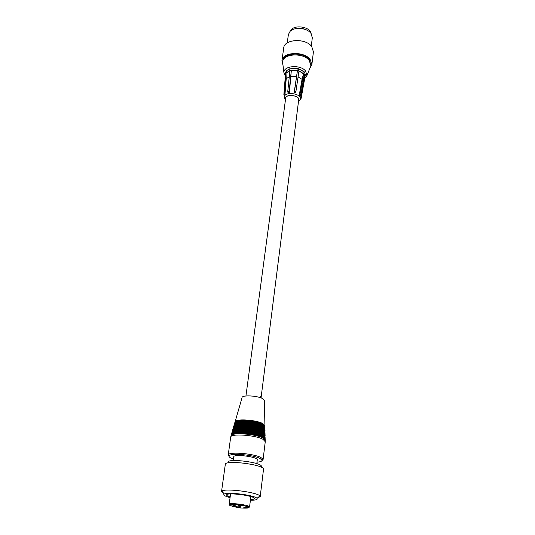 <?xml version="1.0" encoding="UTF-8"?>
<svg xmlns="http://www.w3.org/2000/svg" width="535" height="535" viewBox="0 0 535 535"><rect width="100%" height="100%" fill="white"/><g stroke="black" fill="none" stroke-linecap="round" stroke-linejoin="round"><path stroke-width="0.8" d="M311.149 33.618C310.374 26.416 293.147 24.175 290.558 30.943M304.723 78.618L306.916 75.636L305.679 71.115C300.703 64.32 283.309 65.611 283.911 72.653L285.329 76.164M286.078 71.723L286.9 70.734M289.923 68.687L288.733 69.517M289.89 68.941L292.491 68.266L296.517 68.326L299.386 69.069L302.529 70.881L304.101 72.432M310.22 67.417L310.868 65.417L309.25 60.522C303.472 52.437 283.095 53.46 282.707 61.759L282.828 63.859M282.982 65.13L281.938 60.763C282.36 51.935 304.02 50.838 310.146 59.452L311.865 64.655L309.738 68.607M311.865 64.655L313.423 51.841L311.731 46.572C305.666 37.858 284.145 39.028 283.704 47.983L281.938 60.763M311.29 46.05L312.32 37.717L310.955 33.357C307.077 27.8 294.277 26.636 290.024 31.438L288.378 34.608L287.241 42.92M303.98 72.292L304.074 71.563M294.37 28.99C299.165 27.552 303.693 28.141 307.959 30.756M282.707 61.759L282.821 60.903C283.216 52.597 303.579 51.561 309.357 59.652L310.868 65.417M261.093 397.552L298.67 100.065C299.613 95.304 285.951 93.525 285.65 98.373L245.986 395.586M233.447 459.104C229.829 457.82 228.452 456.669 229.314 455.659C231.254 452.924 253.048 454.85 259.789 458.375L261.869 459.886C262.444 461.083 260.819 461.845 256.994 462.166M256.813 463.618L257.281 459.853C258.291 456.89 233.534 453.673 233.755 456.803L233.247 460.555M235.046 422.142L235.046 422.015C234.464 418.444 256.278 419.707 262.939 423.68L264.885 426.014M264.925 435.771L262.765 433.644C255.71 429.585 232.631 428.027 232.518 431.564M232.264 431.839L232.264 431.718C231.561 427.94 255.616 429.411 262.959 433.644L265.106 436.105M265.153 436.861L262.959 434.273C255.576 430.02 231.381 428.542 232.09 432.327L232.023 432.554M264.899 434.507L262.759 432.394C255.79 428.368 232.986 426.836 232.865 430.347M232.611 430.621L232.611 430.501C231.929 426.749 255.697 428.194 262.959 432.394L265.072 434.835M265.126 435.597L262.959 433.016C255.656 428.803 231.749 427.345 232.437 431.11L232.371 431.344M264.959 437.041L262.765 434.901C255.63 430.809 232.27 429.224 232.163 432.782M231.916 433.056L231.909 432.935C231.2 429.137 255.529 430.635 262.959 434.895L265.133 437.369M265.179 438.125L262.959 435.523C255.489 431.243 231.013 429.739 231.735 433.544L231.668 433.778M264.986 438.305L262.765 436.152C255.549 432.033 231.916 430.421 231.815 433.999M231.561 434.273L231.561 434.159C230.832 430.334 255.449 431.859 262.966 436.152L265.159 438.64M265.206 439.395L262.966 436.781C255.409 432.474 230.652 430.936 231.387 434.768L231.321 434.995M264.792 429.458L262.752 427.411C256.118 423.506 234.404 422.075 234.263 425.492M234.009 425.766L234.009 425.639C233.38 421.988 256.031 423.332 262.946 427.405L264.965 429.786M265.019 430.548L262.952 428.027C255.991 423.941 233.2 422.583 233.835 426.248L233.762 426.489M265.012 439.576L262.765 437.409C255.462 433.256 231.555 431.625 231.468 435.222M231.214 435.497L231.207 435.376C230.465 431.538 255.362 433.082 262.966 437.409L265.186 439.91M265.246 441.301L265.233 440.432L262.966 438.038C255.322 433.698 230.284 432.133 231.033 435.992L230.792 436.827M264.765 428.201L262.752 426.168C256.198 422.296 234.758 420.891 234.611 424.282M234.357 424.556L234.357 424.429C233.741 420.804 256.111 422.122 262.946 426.161L264.939 428.528M264.992 429.291L262.946 426.783C256.071 422.73 233.561 421.399 234.183 425.037L234.109 425.278M264.818 430.715L262.752 428.655C256.038 424.716 234.056 423.265 233.915 426.703M233.661 426.977L233.655 426.856C233.019 423.178 255.951 424.543 262.952 428.649L264.992 431.049M265.046 431.805L262.952 429.271C255.904 425.151 232.839 423.773 233.481 427.458L233.414 427.699M264.872 433.243L262.759 431.143C255.877 427.144 233.34 425.639 233.213 429.13M232.959 429.404L232.959 429.284C232.29 425.559 255.784 426.977 262.952 431.143L265.046 433.571M265.099 434.333L262.952 431.765C255.743 427.585 232.11 426.154 232.785 429.893L232.718 430.127M264.711 425.686L262.745 423.687C256.359 419.881 235.46 418.524 235.3 421.868M264.939 426.776L262.946 424.302C256.238 420.316 234.283 419.032 234.872 422.617L234.805 422.864M264.738 426.943L262.752 424.924C256.278 421.085 235.112 419.707 234.952 423.071M234.704 423.345L234.698 423.218C234.103 419.621 256.198 420.918 262.946 424.924L264.912 427.271M264.965 428.033L262.946 425.539C256.158 421.52 233.922 420.216 234.531 423.827L234.457 424.068M264.845 431.979L262.759 429.899C255.957 425.934 233.701 424.449 233.561 427.913M264.45 432.768L264.725 432.434M233.313 428.194L233.307 428.067C232.658 424.369 255.864 425.76 262.952 429.893L265.019 432.307M265.072 433.069L262.952 430.521C255.824 426.368 232.478 424.964 233.133 428.675L233.066 428.909M230.685 437.215L230.692 437.135C230.257 433.337 255.322 434.975 262.966 439.295L265.26 441.703M261.949 460.648L263.08 459.598L262.932 459.017L260.739 457.418C253.617 453.673 230.538 451.64 228.512 454.549L228.218 455.071L229.04 456.375M239.586 505.2L242.709 505.869L238.637 505.341L239.586 505.2M246.408 507.755L243.325 507.093L247.371 507.615L246.408 507.755M230.17 505.649L233.935 506.371L232.157 506.438L231.688 505.869M232.103 504.986L235.226 505.649L232.103 504.986M238.978 507.528L235.895 506.866L238.978 507.528M240.937 506.424L237.319 506.117L240.937 506.424M234.404 506.19L235.28 506.297M235.233 506.197L236.597 506.464M231.441 504.752L232.738 504.719M232.738 504.726L233.414 504.92M246.18 508.003L245.164 507.962L246.247 508.096M245.485 508.049L245.873 508.143M245.17 507.902L245.913 507.942M245.919 507.969L247.19 508.196M239.794 507.775L241.151 507.855M240.977 507.789L239.847 507.869L241.8 508.029M240.081 507.822L232.157 506.438M236.798 504.853L238.483 505.114L237.587 504.813M237.587 504.833L238.597 504.953M240.442 507.909L240.436 507.976C249.838 508.524 251.055 507.762 244.094 505.695C236.503 504.01 226.8 504.137 230.518 505.836M237.199 504.913L238.195 505.067L237.199 504.913M230.164 496.995C227.803 496.246 226.633 495.577 226.659 494.982C226.285 492.006 255.509 495.805 254.392 498.587C254.265 499.168 252.961 499.516 250.494 499.636M230.077 497.61C224.914 496.226 222.941 495.056 224.172 494.086C227.148 491.625 254.78 495.209 257.021 498.353C257.964 499.603 255.763 500.232 250.413 500.252M257.616 497.858L260.204 496.634L259.896 495.952C257.375 492.274 225.382 488.114 222.012 491.03L221.537 491.611L223.73 493.457M260.98 467.002C266.189 462.815 224.392 457.385 228.358 462.762M221.537 491.611L225.309 464.413C224.867 459.552 265.173 464.788 263.508 469.369L260.204 496.634M304.535 78.204L305.211 75.763C306.675 68.259 286.038 65.578 285.536 73.208L285.356 75.87M285.503 74.017L285.329 74.733M289.923 70.526L286.011 73.034L286.212 78.765L284.981 94.488L284.506 95.344L283.871 94.561L285.509 73.904L285.984 73.028L284.346 93.705L283.871 94.561M296.002 91.92L294.471 91.498L297.473 70.379L298.991 70.801L295.708 92.889L294.163 92.495L297.467 70.393L291.354 70.192L289.435 92.321L288.011 92.629L287.743 91.619L289.923 70.5L291.341 70.172L289.174 91.304L287.743 91.619M300.757 95.19L300.035 94.287L303.646 73.623L304.355 74.539L300.757 95.19L300.015 95.925L299.292 95.023L302.048 79.314L303.619 73.629L298.991 70.821M305.017 77.287L304.348 74.586M297.647 68.854L297.741 68.099M297.741 68.875L297.841 68.105M298.844 68.44L298.751 69.149M302.048 79.314L298.129 76.92M303.378 73.683L298.965 70.988M297.386 70.54L291.475 70.346M296.45 76.445L291.08 76.258M289.903 70.72L286.265 73.108M289.281 76.706L286.212 78.765M304.609 77.923L304.288 74.94M303.318 82.912L303.205 81.159M300.309 99.336L301.145 98.306L304.756 78.264M300.423 98.701L301.145 98.306M300.055 95.912L299.332 95.016L300.035 94.287M295.708 92.889L294.176 92.468L294.471 91.498M289.174 91.304L289.422 92.294L287.99 92.608M284.346 93.705L284.941 94.481L284.466 95.33M235.153 421.654L242.027 397.712C241.686 394.776 257.93 395.606 262.899 398.809L264.384 400.615L264.912 425.519M261.388 398.08L260.565 396.315M233.267 506.19L233.929 506.344M250.875 496.574L249.564 507.019C250.36 505.087 228.9 502.305 229.167 504.371L230.572 493.939M233.233 506.471L233.28 506.09M300.222 99.67L300.322 99.256C301.646 93.304 284.493 91.077 284.259 97.169L284.252 97.597M285.523 99.296C283.69 92.903 301.961 95.27 298.557 100.988M306.916 75.636L310.728 66.133M283.911 72.653L282.654 62.488M261.869 459.886L262.932 459.017M229.314 455.659L228.512 454.549M263.08 459.598L265.266 441.629M228.218 455.071L230.692 437.135M249.564 507.019C247.692 507.133 253.971 507.755 239.814 504.913C227.743 503.863 229.248 504.98 229.167 504.371M257.021 498.353L259.896 495.952M224.172 494.086L222.012 491.03M303.352 82.738L300.322 99.256L298.436 101.951M284.406 95.257L284.259 97.169L285.396 100.259M303.332 82.845L304.723 77.488"/></g></svg>

